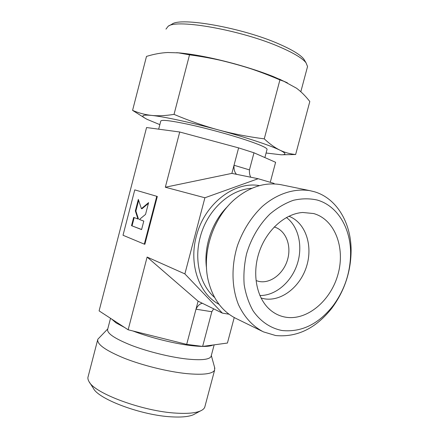 <?xml version="1.0" encoding="UTF-8"?>
<svg xmlns="http://www.w3.org/2000/svg" width="439" height="439" viewBox="0 0 439 439"><rect width="100%" height="100%" fill="white"/><g stroke="black" fill="none" stroke-linecap="round" stroke-linejoin="round"><path stroke-width="0.66" d="M281.377 154.791L295.639 154.512C290.069 153.985 284.845 152.536 279.956 150.171C275.099 147.855 269.87 144.085 264.262 138.861C247.755 136.721 232.5 133.741 218.485 129.933C232.494 133.741 245.066 137.484 256.2 141.155C267.148 144.788 275.072 147.795 279.956 150.171C286.146 153.282 286.546 154.824 281.163 154.791L266.094 153.013M159.84 124.638L147.219 119.397C140.206 115.841 141.621 114.508 151.477 115.397C163.692 116.598 190.932 122.443 218.485 129.933C204.475 126.152 189.653 120.966 174.031 114.376C165.36 115.759 157.842 116.099 151.477 115.397C145.057 114.716 138.751 113.042 132.573 110.376L144.826 118.075M176.621 52.691L180.758 53.037C196.162 54.617 214.506 58.316 235.781 64.138C249.813 68.061 262.33 72.205 273.321 76.573L287.408 82.828M132.573 110.376L146.489 56.406C153.968 54.118 161.058 52.823 167.758 52.515L178.432 52.867L189.527 54.826C206.33 57.119 221.75 60.22 235.781 64.138C249.835 68.029 264.541 73.286 279.917 79.909L284.017 81.374L296.479 88.19C301.105 91.614 305.549 96.053 309.813 101.519L295.639 154.512M158.666 129.165L160.751 121.142C161.168 119.479 170.464 120.566 188.627 124.402C206.143 128.215 228.911 134.389 244.967 139.668C259.197 144.409 266.572 147.597 267.093 149.244L267.005 149.573M89.512 382.331L93.386 388.323C98.358 399.249 141.901 415.475 171.649 416.852C181.598 417.407 188.847 416.704 193.379 414.74L195.179 413.774M97.628 340L88.179 376.459C87.613 377.935 87.877 379.609 88.963 381.48C94.209 393.328 143.185 411.491 176.39 413.143C187.48 413.801 195.498 413.066 200.436 410.937C202.681 409.938 204.113 408.714 204.733 407.255L205.057 406.042M107.764 328.915L97.826 339.237C96.536 344.088 105.409 350.443 124.451 358.295C142.938 365.566 168.214 371.762 186.849 373.627C203.323 375.098 212.58 373.918 214.627 370.093L214.583 367.366M110.518 318.308L107.687 329.206C106.644 333.206 114.546 338.579 131.393 345.334C147.723 351.601 169.942 357.094 186.394 358.965C201.057 360.479 209.271 359.667 211.049 356.517L211.258 355.722M181.839 53.311C199.586 55.056 227.067 61.153 250.74 68.709M165.975 29.122L168.121 26.296C176.846 18.63 242.509 30.384 280.664 47.379C294.037 53.223 302.482 58.338 305.988 62.722L307.552 66.525L307.251 67.644M168.488 26.088L171.885 24.211C180.517 16.775 243.091 27.904 279.522 44.229C292.303 49.854 300.402 54.798 303.804 59.062L305.056 61.153M282.09 330.523C270.654 328.295 260.519 321.54 253.127 310.889C248.765 303.151 245.774 294.404 244.166 284.653C243.436 274.534 244.232 264.262 246.564 253.824C251.103 238.388 259.312 224.461 269.947 214.018C277.382 207.762 285.207 203.18 293.428 200.283C301.659 198.428 309.599 198.346 317.243 200.041C337.278 205.715 350.41 227.632 350.596 252.551C350.569 272.153 344.73 289.877 333.08 305.731C318.473 324.18 301.478 332.444 282.09 330.523M275.67 335.539L263.405 331.857C252.738 326.32 244.441 317.293 238.514 304.77C231.6 287.627 231.133 265.902 237.526 245.406C243.102 229.987 251.349 217.014 262.275 206.495C277.02 193.659 294.393 188.133 309.918 190.663L314.368 191.739C336.521 198.192 350.915 222.425 351.112 249.78C351.085 271.286 344.675 290.728 331.895 308.118C315.877 328.394 297.132 337.536 275.67 335.539M262.094 331.215L236.626 318.758C222.326 311.783 212.86 299.008 208.229 280.439C201.578 252.782 213.206 217.481 235.046 199.032C249.846 186.74 265.096 181.949 280.795 184.671L282.228 184.967M206.539 268.355C203.504 246.778 212.097 221.607 227.676 206.407M274.216 226.968C285.63 230.146 291.672 245.187 287.66 259.284C283.813 273.42 270.731 283.808 259.12 281.47L256.277 280.658M288.862 216.24C305.324 222.353 313.084 245.116 306.735 265.853C300.594 286.645 281.432 301.928 264.135 298.767L261.018 298.01M285.679 317.199C280.109 316.261 275.066 313.923 270.545 310.197C256.864 298.932 251.728 274.644 259.076 252.447C266.358 230.234 284.971 213.606 302.734 212.481L313.605 213.541C334.792 219.385 345.427 247.58 338.085 274.007C331.028 300.501 307.311 320.816 285.679 317.199M141.413 208.662L148.601 202.62L145.534 214.424L139.382 219.484L143.8 221.086L141.594 229.57L131.513 225.684L133.659 217.409L137.95 218.968L135.344 210.912L138.334 199.399L141.413 208.662L141.956 208.794L148.404 203.383M141.616 229.487L131.513 225.684M132.057 225.805L134.186 217.601M135.344 210.912L135.887 211.038L138.499 219.094L137.95 218.968M135.887 211.038L138.658 200.371M156.761 196.321L144.305 244.144L123.019 235.255L134.773 189.878L157.316 196.463L144.865 244.265L144.305 244.144M157.316 196.463L134.773 189.878M286.42 217.497C298.833 226.722 303.14 246.888 297.066 264.651C291.046 282.436 275.319 295.798 259.85 295.518M283.501 81.122L284.159 81.434M279.917 79.909L264.262 138.861M189.527 54.826L174.031 114.376M234.228 317.54L227.429 343.04L202.631 346.42L211.828 311.734L195.986 309.188L186.685 344.385L202.631 346.42M238.613 147.888L179.727 132.002L165.327 187.228L231.874 173.383L238.613 147.888L253.983 152.788L275.604 162.298L270.276 182.3M184.879 273.903L147.114 257.056L198.099 301.181L222.414 313.139L184.879 273.903L204.909 197.769L258.143 178.722L273.985 183.398L274.408 183.936M231.874 173.383L258.143 178.722M228.988 314.198L222.414 313.139M165.327 187.228L204.909 197.769M179.727 132.002L146.566 127.54L99.099 310.878L128.15 329.782L186.685 344.385M147.114 257.056L128.15 329.782M253.983 152.788L249.445 169.893C249.259 172.84 249.698 175.282 250.751 177.219M198.099 301.181L195.986 309.188C197.764 305.637 199.91 303.678 202.417 303.305M213.661 308.836L211.828 311.734M236.533 174.327C234.613 172.423 233.778 169.394 234.025 165.256L249.445 169.893M111.533 318.972L116.05 322.89L124.621 327.483M132.94 330.979C149.337 337.361 172.982 343.353 189.972 345.449C201.896 346.887 209.59 346.739 213.052 344.999M214.583 297.45C200.146 285.032 193.906 260.42 200.179 237.307C206.934 210.407 229.827 189.319 251.794 188.331M219.045 304.331C199.136 293.932 188.616 264.377 196.348 236.253C204.311 203.987 234.431 180.901 259.515 185.626M280.795 184.671L309.918 190.663M268.13 307.98L270.545 310.197M301.648 212.575L302.734 212.481M350.596 252.551L351.112 249.78M333.08 305.731L331.895 308.118M303.804 59.062L305.988 62.722M307.552 66.525L300.819 91.74M214.15 344.851L211.049 356.517M211.318 355.502L214.869 368.398M214.627 370.093L204.733 407.255M193.379 414.74L200.436 410.937M267.093 149.244L264.876 157.579M279.413 79.102L284.017 81.374M180.758 53.037L178.432 52.867"/></g></svg>
